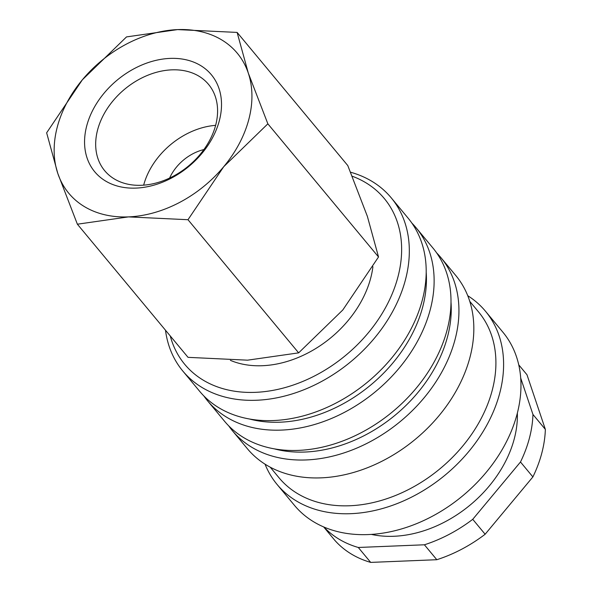 <?xml version="1.0" encoding="UTF-8"?>
<svg xmlns="http://www.w3.org/2000/svg" width="592" height="592" viewBox="0 0 592 592"><rect width="100%" height="100%" fill="white"/><g stroke="black" fill="none" stroke-linecap="round" stroke-linejoin="round"><path stroke-width="0.89" d="M165.486 330.21A135.494 100.203 -39.7 0 0 182.81 371.043A135.494 100.203 -39.7 0 0 305.294 389.188A135.494 100.203 -39.7 0 0 405.49 279.624A135.494 100.203 -39.7 0 0 391.216 197.817A135.494 100.203 -39.7 0 0 350.568 172.22M170.267 335.967A129.729 95.934 -39.7 0 0 282.761 388.197A129.729 95.934 -39.7 0 0 397.965 276.841A129.729 95.934 -39.7 0 0 352.218 176.216M182.81 371.043L199.682 391.334A135.494 100.203 -39.7 0 0 322.166 409.486A135.494 100.203 -39.7 0 0 422.362 299.915A135.494 100.203 -39.7 0 0 408.08 218.115L391.216 197.817M249.639 419.047A129.729 95.934 -39.7 0 0 422.777 306.686A129.729 95.934 -39.7 0 0 426.188 272.298M203.848 395.944A135.494 100.203 -39.7 0 0 207.622 400.888A135.494 100.203 -39.7 0 0 330.099 419.04A135.494 100.203 -39.7 0 0 430.295 309.468A135.494 100.203 -39.7 0 0 416.021 227.668A135.494 100.203 -39.7 0 0 411.854 223.058M207.622 400.888L224.486 421.186A135.494 100.203 -39.7 0 0 346.971 439.331A135.494 100.203 -39.7 0 0 447.167 329.766A135.494 100.203 -39.7 0 0 432.893 247.967L416.021 227.668M274.444 448.891A129.729 95.934 -39.7 0 0 447.582 336.537A129.729 95.934 -39.7 0 0 451 302.149M228.66 425.796A135.494 100.203 -39.7 0 0 232.427 430.739A135.494 100.203 -39.7 0 0 354.911 448.884A135.494 100.203 -39.7 0 0 455.107 339.32A135.494 100.203 -39.7 0 0 440.833 257.52A135.494 100.203 -39.7 0 0 436.659 252.91M232.427 430.739L247.315 448.647A135.494 100.203 -39.7 0 0 369.8 466.792A135.494 100.203 -39.7 0 0 469.996 357.228A135.494 100.203 -39.7 0 0 455.714 275.428L440.833 257.52M270.233 467.199L279.039 477.796A129.729 95.934 -39.7 0 0 396.307 495.171A129.729 95.934 -39.7 0 0 492.241 390.261A129.729 95.934 -39.7 0 0 478.573 311.947L469.767 301.35M265.053 464.187A135.494 100.203 -39.7 0 0 277.086 484.463A135.494 100.203 -39.7 0 0 399.57 502.615A135.494 100.203 -39.7 0 0 499.766 393.044A135.494 100.203 -39.7 0 0 485.492 311.244A135.494 100.203 -39.7 0 0 467.747 295.704M277.086 484.463L294.453 505.361A135.494 100.203 -39.7 0 0 416.938 523.506A135.494 100.203 -39.7 0 0 517.134 413.941A135.494 100.203 -39.7 0 0 502.852 332.142L485.492 311.244M371.376 534.413A109.55 81.015 -39.7 0 0 514.293 438.739A109.55 81.015 -39.7 0 0 517.356 413.083M532.889 476.923L485.144 534.243L472.742 519.317L520.486 461.997L532.889 476.923A126.851 93.802 -39.7 0 0 541.821 453.05A126.851 93.802 -39.7 0 0 545.358 429.392L532.955 414.474L520.694 378.022M520.486 461.997A126.851 93.802 -39.7 0 0 529.418 438.124A126.851 93.802 -39.7 0 0 532.955 414.474M267.858 123.824L248.285 73.053L237.126 32.419L177.607 29.6A109.55 81.015 -39.7 0 0 82.369 79.794A109.55 81.015 -39.7 0 0 57.246 127.139A109.55 81.015 -39.7 0 0 57.801 173.441A109.55 81.015 -39.7 0 0 128.471 216.894L187.99 219.713L223.717 166.707A109.55 81.015 -39.7 0 0 248.832 119.362A109.55 81.015 -39.7 0 0 248.285 73.053A109.55 81.015 -39.7 0 0 177.607 29.6L126.518 36.911L82.369 79.794L46.642 132.808L57.801 173.441L77.374 224.205L128.471 216.894A109.55 81.015 -39.7 0 0 223.717 166.707L267.858 123.824L378.525 256.965L342.798 309.979L298.649 352.862L247.56 360.173L188.041 357.346L77.374 224.205M237.126 32.419L347.785 165.56L367.366 216.332L378.525 256.965M372.923 266.718A98.598 72.912 140.3 0 1 370.74 277.944A98.598 72.912 140.3 0 1 230.384 360.35M215.673 125.171A67.525 49.935 140.3 0 1 165.738 179.768A67.525 49.935 140.3 0 1 104.703 170.725A67.525 49.935 140.3 0 1 97.584 129.959A67.525 49.935 140.3 0 1 147.519 75.362A67.525 49.935 140.3 0 1 208.554 84.404A67.525 49.935 140.3 0 1 215.673 125.171M219.373 120.553A75.857 56.099 140.3 0 1 136.027 188.101A75.857 56.099 140.3 0 1 86.706 125.941A75.857 56.099 140.3 0 1 170.052 58.401A75.857 56.099 140.3 0 1 219.373 120.553M169.608 178.066A40.36 29.844 140.3 0 1 203.9 149.561M143.664 185.155A67.525 49.935 140.3 0 1 215.621 125.349M298.649 352.862L187.99 219.713M518.74 364.835L526.984 374.758L545.358 429.392M370.688 562.4L358.286 547.474L424.405 544.788L436.815 559.714L370.688 562.4A126.851 93.802 -39.7 0 1 334.828 540.348L323.691 526.954M436.815 559.714A126.851 93.802 -39.7 0 0 485.144 534.243M424.405 544.788A126.851 93.802 -39.7 0 0 472.742 519.317M323.905 527.043A126.851 93.802 -39.7 0 0 358.286 547.474"/></g></svg>
